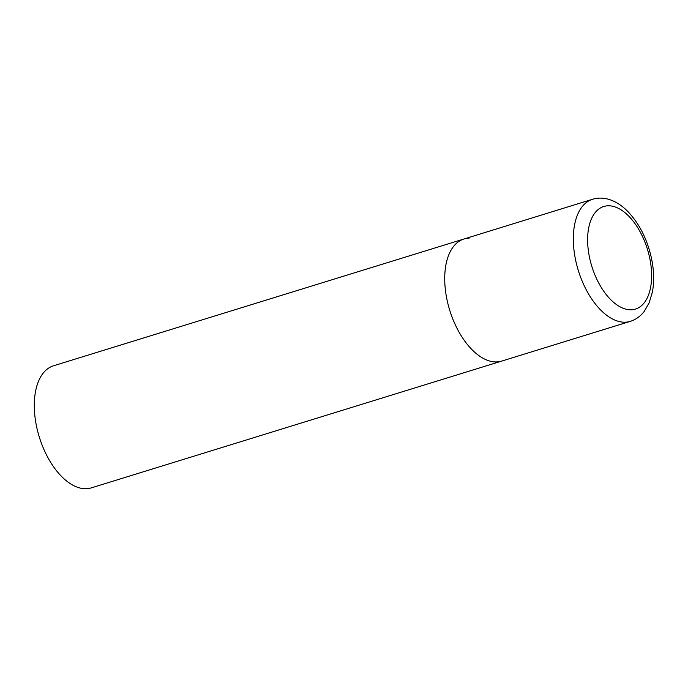 <?xml version="1.0" encoding="UTF-8"?>
<svg xmlns="http://www.w3.org/2000/svg" width="688" height="688" viewBox="0 0 688 688"><rect width="100%" height="100%" fill="white"/><g stroke="black" fill="none" stroke-linecap="round" stroke-linejoin="round"><path stroke-width="1.03" d="M447.286 301.069A63.898 34.632 72.8 0 0 501.681 361.097A63.898 34.632 -107.2 0 1 496.538 361.94A63.898 34.632 -107.2 0 1 448.413 305.687A63.898 34.632 -107.2 0 1 463.961 239.003A63.898 34.632 72.8 0 0 447.286 301.069M630.277 321.373C635.807 319.602 640.425 316.317 644.149 311.518L649.188 302.806L652.43 291.841C654.357 281.151 653.961 269.627 651.244 257.26C646.883 238.418 638.946 223.024 627.43 211.087C621.857 205.48 615.829 201.627 609.37 199.529C603.66 197.723 598.053 197.637 592.557 199.271A63.898 34.632 72.8 0 0 575.89 261.345A63.898 34.632 72.8 0 0 630.277 321.373L91.255 487.887A63.898 34.632 -107.2 0 1 86.12 488.729A63.898 34.632 -107.2 0 1 37.986 432.468A63.898 34.632 -107.2 0 1 53.535 365.784L463.961 239.003A63.898 34.632 -107.2 0 1 469.096 238.16M589.779 258.645A53.673 29.094 72.8 0 0 631.154 309.781A53.673 29.094 72.8 0 0 649.472 256.934A53.673 29.094 72.8 0 0 608.106 205.798A53.673 29.094 72.8 0 0 589.779 258.645M463.961 239.003L592.557 199.271"/></g></svg>

